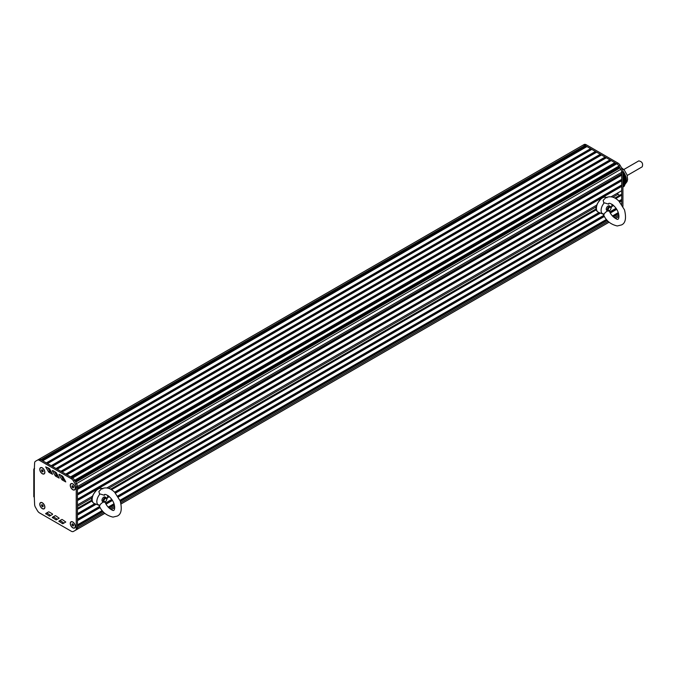 <?xml version="1.0" encoding="UTF-8"?>
<svg xmlns="http://www.w3.org/2000/svg" width="676" height="676" viewBox="0 0 676 676"><rect width="100%" height="100%" fill="white"/><g stroke="black" fill="none" stroke-linecap="round" stroke-linejoin="round"><path stroke-width="1.01" d="M622.917 176.833L624.033 176.191L622.917 176.808M622.917 178.084L624.43 177.205L622.917 178.067M622.926 186.72L624.43 185.832L622.926 186.703M624.421 185.849A11.568 6.684 60 0 1 624.033 186.407L622.926 187.049M624.033 176.191A11.568 6.684 60 0 1 624.421 177.196L625.545 179.436A10.284 5.94 -120 0 0 622.951 172.76L624.033 176.166M625.503 179.461L622.926 181.371L625.621 180.239A10.284 5.94 -120 0 0 625.613 180.12M625.621 180.239L622.926 181.793L625.52 180.289L622.926 182.207L625.621 181.075L622.926 182.63L625.613 181.498A10.284 5.94 -120 0 0 625.621 181.396L622.926 182.951M625.63 180.619L625.638 180.636A10.284 5.94 -120 0 0 625.63 180.593L622.926 182.114M622.926 180.534L625.41 179.098M625.613 181.498L622.926 183.052L625.57 181.945A10.284 5.94 -120 0 0 625.587 181.76M622.926 180.112L625.3 178.743M625.562 181.945L622.926 183.475L625.52 181.971L624.43 185.832M622.917 179.689L625.156 178.396M622.917 179.275L625.004 178.075M625.486 182.41L622.926 183.889L625.494 182.41M622.917 178.853L624.827 177.754M622.926 184.311L625.385 182.892L622.926 184.311M622.917 178.43L624.624 177.45M622.926 184.734L625.258 183.382L622.926 184.734M625.393 182.858L625.452 182.605A10.284 5.94 -120 0 0 625.545 182.106M621.481 167.707L624.218 169.98L627.058 174.932L627.598 179.444L627.066 181.599L624.962 184.387L622.926 185.57L624.937 184.404M622.926 185.993L624.776 184.92L622.926 185.993M624.489 177.137L622.917 178.134M73.236 487.92L73.676 487.303L73.236 486.171L73.481 486.805L72.357 487.413L73.236 487.92M73.236 486.171L72.357 485.664L71.926 486.289L72.357 487.413M71.926 486.289L72.678 485.85M72.856 483.889A3.431 1.977 -120 0 0 71.208 483.754A3.431 1.977 -120 0 0 71.149 483.788M74.571 489.728A3.431 1.977 -120 0 0 74.63 489.694A3.431 1.977 -120 0 0 75.34 488.19M72.797 489.593A3.431 1.977 -120 0 0 74.512 489.762A3.431 1.977 -120 0 0 75.036 487.016A3.431 1.977 -120 0 0 72.797 483.991A3.431 1.977 -120 0 0 71.081 483.822A3.431 1.977 -120 0 0 70.558 486.568A3.431 1.977 -120 0 0 72.797 489.593M42.765 506.839L43.205 506.223L41.895 504.592L41.456 505.209L42.765 506.839M41.895 506.341L43.011 505.724M42.74 505.073L42.985 505.707M41.456 505.209L42.216 504.769M42.394 502.809A3.431 1.977 -120 0 0 40.737 502.674A3.431 1.977 -120 0 0 40.678 502.716M44.101 508.648A3.431 1.977 -120 0 0 44.168 508.614A3.431 1.977 -120 0 0 44.878 507.11M42.334 508.513A3.431 1.977 -120 0 0 44.041 508.682A3.431 1.977 -120 0 0 44.574 505.935A3.431 1.977 -120 0 0 42.334 502.919A3.431 1.977 -120 0 0 40.619 502.75A3.431 1.977 -120 0 0 40.087 505.496A3.431 1.977 -120 0 0 42.334 508.513M73.236 526.029L73.676 525.413L73.236 524.28L73.481 524.914L72.366 525.531L73.236 526.029M73.236 524.28L72.366 523.782L71.926 524.399L72.366 525.531M71.926 524.399L72.687 523.968M72.864 521.999A3.431 1.977 -120 0 0 71.208 521.864A3.431 1.977 -120 0 0 71.149 521.906M74.571 527.838A3.431 1.977 -120 0 0 74.639 527.804A3.431 1.977 -120 0 0 75.349 526.308M72.797 527.702A3.431 1.977 -120 0 0 74.512 527.871A3.431 1.977 -120 0 0 75.036 525.125A3.431 1.977 -120 0 0 72.797 522.109A3.431 1.977 -120 0 0 71.09 521.94A3.431 1.977 -120 0 0 70.558 524.686A3.431 1.977 -120 0 0 72.797 527.702M42.765 471.933L43.205 471.316L42.765 470.183L41.887 469.676L41.456 470.302L41.887 471.425L42.765 471.933M41.887 471.425L43.011 470.817M42.74 470.166L42.985 470.8M41.456 470.302L42.208 469.862M42.394 467.902A3.431 1.977 -120 0 0 40.737 467.767A3.431 1.977 -120 0 0 40.678 467.8M44.101 473.741A3.431 1.977 -120 0 0 44.16 473.707A3.431 1.977 -120 0 0 44.87 472.203M42.326 473.606A3.431 1.977 -120 0 0 44.041 473.775A3.431 1.977 -120 0 0 44.565 471.028A3.431 1.977 -120 0 0 42.326 468.003A3.431 1.977 -120 0 0 40.611 467.834A3.431 1.977 -120 0 0 40.087 470.58A3.431 1.977 -120 0 0 42.326 473.606M33.8 469.313L33.8 496.547A1.715 0.989 -0 0 0 34.307 497.24L34.299 470.014A1.715 0.989 180 0 1 33.8 469.313A1.715 0.989 180 0 1 34.299 468.612L34.603 468.434M34.307 497.24L34.611 504.372A4.284 2.476 60 0 0 35.498 507.355L37.4 510.65A4.284 2.476 60 0 0 39.538 512.915L71.276 531.235A4.284 2.476 60 0 0 73.414 531.454L75.332 530.364A4.284 2.476 60 0 1 75.332 530.364L76.557 529.654A4.284 2.476 60 0 1 76.549 529.663A4.284 2.476 -120 0 0 76.591 529.638M34.299 470.014L34.603 463.237A4.284 2.476 60 0 1 35.49 461.277L37.391 460.179A4.284 2.476 60 0 1 37.4 460.179L38.608 459.477A4.284 2.476 60 0 1 40.754 459.688L72.509 478.017A4.284 2.476 60 0 1 74.647 480.281L76.557 483.585A4.284 2.476 60 0 1 77.444 486.568L77.444 527.694A4.284 2.476 60 0 1 76.557 529.654L75.729 530.136M53.472 516.658L56.978 519.067A1.2 0.693 -120 0 0 57.528 519.151M60.967 475.279L62.944 478.692A1.2 0.693 -120 0 0 63.544 479.326L64.938 480.121M54.35 471.459L56.336 474.882A1.2 0.693 -120 0 0 56.936 475.507L58.33 476.301M47.742 467.648L49.728 471.062A1.2 0.693 -120 0 0 50.328 471.696L51.714 472.49M46.864 512.847L50.37 515.247A1.2 0.693 -120 0 0 50.92 515.34M60.079 520.478L63.586 522.878A1.2 0.693 -120 0 0 64.136 522.971M62.336 519.599A1.2 0.693 -120 0 0 61.736 519.531L58.905 521.145L62.378 523.579A1.2 0.693 -120 0 0 62.978 523.638L65.775 522.016L62.336 519.599M52.407 513.878L49.12 511.969A1.2 0.693 -120 0 0 48.52 511.901L45.681 513.515L49.162 515.949A1.2 0.693 -120 0 0 49.762 516.008L52.559 514.385L52.407 513.878M48.52 471.763A1.2 0.693 -120 0 0 49.12 472.389L52.559 474.298L49.762 469.093A1.2 0.693 -120 0 0 49.162 468.46L45.681 466.879L48.52 471.763L49.728 471.062M52.289 470.699L55.128 475.574A1.2 0.693 -120 0 0 55.728 476.208L59.167 478.109L56.37 472.913A1.2 0.693 -120 0 0 55.77 472.27L52.652 470.488M58.905 474.51L61.736 479.394A1.2 0.693 -120 0 0 62.336 480.019L65.775 481.929L62.978 476.724A1.2 0.693 -120 0 0 62.378 476.09L59.268 474.298M55.728 515.78A1.2 0.693 -120 0 0 55.128 515.72L52.297 517.326L55.77 519.768A1.2 0.693 -120 0 0 56.37 519.827L59.167 518.196L55.728 515.78M617.501 164.319A4.284 2.476 -120 0 0 616.757 163.778L585.019 145.458A4.284 2.476 -120 0 0 582.873 145.247L37.4 460.179A4.284 2.476 60 0 1 39.538 460.39L71.293 478.718A4.284 2.476 60 0 1 73.439 480.982L75.34 484.278A4.284 2.476 60 0 1 76.227 487.269L76.236 528.395A4.284 2.476 60 0 1 75.349 530.356M72.797 521.965A3.6 2.079 -120 0 0 70.253 523.435A3.6 2.079 -120 0 0 72.797 527.846A3.6 2.079 -120 0 0 75.349 526.376A3.6 2.079 -120 0 0 72.797 521.965L72.797 521.965M42.326 467.868A3.6 2.079 -120 0 0 39.783 469.338A3.6 2.079 -120 0 0 42.326 473.749A3.6 2.079 -120 0 0 44.878 472.279A3.6 2.079 -120 0 0 42.326 467.868L42.326 467.868M72.797 483.855A3.6 2.079 -120 0 0 70.253 485.326A3.6 2.079 -120 0 0 72.797 489.737A3.6 2.079 -120 0 0 75.34 488.266A3.6 2.079 -120 0 0 72.797 483.855L72.797 483.855M42.326 502.775A3.6 2.079 -120 0 0 39.783 504.245A3.6 2.079 -120 0 0 42.334 508.656A3.6 2.079 -120 0 0 44.878 507.186A3.6 2.079 -120 0 0 42.334 502.775A3.6 2.079 -120 0 0 42.326 502.775M618.895 216.54A4.284 2.476 -120 0 0 618.92 216.531L618.929 216.523A4.284 2.476 -120 0 0 618.92 216.531L615.473 218.517L618.92 216.531M614.856 198.076L620.83 194.629L621.709 195.136L621.709 204.456L621.709 172.338A4.284 2.476 -120 0 0 620.813 169.338L620.644 169.051M619.985 167.918L619.14 166.465M611.104 196.8L621.709 190.674L621.709 172.346A4.284 2.476 -120 0 0 620.822 169.355L618.92 166.059A4.284 2.476 -120 0 0 616.782 163.803L585.01 145.458A4.284 2.476 -120 0 0 582.873 145.247L581.808 145.864M622.926 206.417L622.917 171.636A4.284 2.476 -120 0 0 622.021 168.637L620.095 165.324A4.284 2.476 -120 0 0 617.965 163.077L586.227 144.757A4.284 2.476 -120 0 0 584.081 144.546L38.633 459.46M619.63 195.322L617.906 194.325L617.906 192.871M585.737 145.872L41.473 460.102L40.746 459.688L585.01 145.458M74.512 530.829A4.284 2.476 -120 0 0 74.656 530.761A4.284 2.476 -120 0 0 74.656 530.753L75.357 530.356M76.236 528.395L77.444 527.694L77.444 526.258L102.972 511.521M621.709 184.979L77.444 499.209L77.444 495.009L621.709 180.779M621.709 179.377L77.444 493.607L77.444 489.407L621.709 175.177M621.709 173.783L77.444 488.004L77.444 486.568A4.284 2.476 -120 0 0 77.402 485.934M75.34 484.278L76.557 483.585L75.729 482.157L619.993 167.927M618.92 166.059L74.656 480.29A4.284 2.476 -120 0 0 74.647 480.281L73.439 480.982M600.888 155.024L56.978 469.051M601.496 154.973L57.232 469.203M605.13 157.069L60.865 471.299M605.738 157.829L61.82 471.856M606.347 157.77L62.082 472M609.98 159.874L65.716 474.104M610.589 160.626L66.671 474.653M611.188 160.575L66.924 474.797M614.83 162.671L70.566 476.901M615.439 163.423L71.521 477.45M616.039 163.372L71.774 477.602M619.14 166.44L74.875 480.67M619.317 167.327L75.306 481.413M621.362 174.281L77.444 488.3M621.362 179.875L77.444 493.902M621.362 185.477L77.444 499.505M621.709 186.373L77.444 500.603M597.018 204.929L106.833 487.937M92.756 496.066L77.444 504.904M617.906 194.325L612.887 197.231M596.139 206.89L108.625 488.359M91.877 498.026L77.444 506.358M596.148 208.884L110.594 489.213M91.885 500.012L77.444 508.352M621.709 195.136L615.735 198.583M596.545 209.661L111.472 489.72M92.282 500.798L77.444 509.366M621.709 199.437L618.878 201.068M612.625 204.684L611.949 205.065M599.02 212.534L114.616 492.204M108.363 495.812L107.687 496.201M94.758 503.671L77.444 513.667M621.362 199.935L619.064 201.254M612.853 204.845L611.907 205.386M599.325 212.653L114.802 492.39M108.582 495.981L107.645 496.522M95.062 503.789L77.444 513.954M621.709 200.831L619.74 201.972M613.639 205.496L611.628 206.653M600.465 213.101L115.478 493.1M109.377 496.623L107.357 497.789M96.203 504.228L77.444 515.061M616.081 208.284L609.76 211.934M603.854 215.34L117.725 496.007M111.81 499.42L105.498 503.062M99.592 506.476L77.444 519.261M616.225 208.495L609.879 212.163M603.972 215.568L117.861 496.226M111.954 499.632L105.617 503.299M99.71 506.704L77.444 519.557M616.732 209.306L610.318 213.008M604.428 216.413L118.368 497.037M112.469 500.443L106.056 504.144M100.166 507.549L77.444 520.664M618.253 212.627L612.431 215.99M606.448 219.438L119.973 500.308M113.99 503.764L108.168 507.118M102.186 510.574L77.444 524.863M618.337 212.872L612.608 216.185M606.617 219.641L120.066 500.544M114.075 504.009L108.346 507.313M102.346 510.777L77.444 525.159M618.599 213.827L613.301 216.886M607.234 220.384L120.404 501.457M114.337 504.964L109.039 508.022M609.051 222.227L121.089 503.95L609.051 222.227M114.666 507.659L111.21 509.653L114.666 507.659M586.346 146.633L42.427 460.66M586.945 146.574L42.681 460.804M590.587 148.678L46.323 462.908M591.196 149.43L47.278 463.457M591.796 149.379L47.531 463.601M595.438 151.475L51.173 465.705M596.038 152.227L52.128 466.254M596.646 152.176L52.382 466.406M600.28 154.272L56.015 468.502M623.796 169.532L638.769 160.888C642.124 161.589 643.265 163.567 642.2 166.82L627.218 175.473M595.945 205.555L596.283 206.036M610.927 207.98A2.569 1.487 120 0 0 610.943 207.684A2.569 1.487 120 0 0 610.411 206.51A2.569 1.487 120 0 0 609.127 206.636A2.569 1.487 120 0 0 607.445 208.901A2.569 1.487 120 0 0 607.842 210.963A2.569 1.487 120 0 0 609.127 210.836A2.569 1.487 120 0 0 609.372 210.675M609.583 207.422A1.927 1.115 -60 0 1 610.943 208.208A1.927 1.115 -60 0 1 609.583 210.574A1.927 1.115 -60 0 1 608.214 209.788A1.927 1.115 -60 0 1 609.583 207.422M608.73 204.16L603.736 202.648L603.161 200.358L605.772 197.73C610.293 195.761 614.678 196.893 618.929 201.118L624.497 209.839C626.508 218.179 625.503 223.215 621.489 224.939L617.273 225.97C610.217 224.331 605.485 220.215 603.068 213.608M604.15 202.986A7.715 4.453 -60 0 0 601.42 208.107A7.715 4.453 -60 0 0 603.06 214.106A7.715 4.453 -60 0 0 604.15 214.292C604.378 213.362 605.383 212.315 607.158 211.149L607.639 210.844M612.008 204.287A7.715 4.453 -60 0 1 610.918 208.512M609.828 210.405A7.715 4.453 -60 0 1 609.363 211.03M607.42 210.447A2.569 1.487 -60 0 1 606.338 208.394A2.569 1.487 -60 0 1 608.037 206.019A2.569 1.487 -60 0 1 609.752 206.4M91.682 496.683L92.02 497.164M106.664 499.108A2.569 1.487 120 0 0 106.681 498.82A2.569 1.487 120 0 0 106.149 497.646A2.569 1.487 120 0 0 104.864 497.773A2.569 1.487 120 0 0 103.183 500.037A2.569 1.487 120 0 0 103.58 502.099A2.569 1.487 120 0 0 104.864 501.972A2.569 1.487 120 0 0 105.11 501.812M105.321 498.558A1.927 1.115 -60 0 1 106.681 499.344A1.927 1.115 -60 0 1 105.321 501.71A1.927 1.115 -60 0 1 103.952 500.916A1.927 1.115 -60 0 1 105.321 498.558M104.467 495.297L99.473 493.784L98.899 491.486L101.51 488.866C106.031 486.897 110.416 488.021 114.666 492.255L120.227 500.975C122.246 509.315 121.241 514.351 117.218 516.075L113.002 517.106C105.955 515.467 101.214 511.343 98.806 504.744M99.887 494.122A7.715 4.453 -60 0 0 97.158 499.234A7.715 4.453 -60 0 0 98.789 505.234A7.715 4.453 -60 0 0 99.887 505.428C100.116 504.499 101.121 503.451 102.896 502.285L103.377 501.981M107.746 495.415A7.715 4.453 -60 0 1 106.656 499.64M105.566 501.541A7.715 4.453 -60 0 1 105.101 502.167M103.158 501.584A2.569 1.487 -60 0 1 102.076 499.53A2.569 1.487 -60 0 1 103.774 497.156A2.569 1.487 -60 0 1 105.49 497.536M622.926 181.472L625.52 179.968M622.926 181.05L625.52 179.546M622.926 181.269L625.562 179.748M622.926 181.895L625.52 180.391M622.926 181.692L625.613 180.137M622.926 180.627L625.494 179.148M622.926 180.855L625.486 179.377M622.926 182.309L625.52 180.805M622.926 180.213L625.385 178.785M622.926 180.433L625.385 179.013M622.926 182.731L625.52 181.227M622.926 182.528L625.621 180.974M622.917 179.791L625.258 178.439M622.926 180.01L625.266 178.658M622.926 183.154L625.52 181.65M622.917 179.368L625.106 178.109M622.917 179.596L625.123 178.32M622.926 183.568L625.52 182.072M622.926 183.373L625.57 181.844M622.917 178.954L624.937 177.788M622.917 179.174L624.962 177.999M622.926 183.796L625.503 182.3M622.917 178.532L624.751 177.475M622.917 178.751L624.776 177.678M622.926 183.99L625.469 182.52M622.917 178.337L624.573 177.374M622.926 184.413L625.359 183.002M622.926 184.21L625.41 182.774M622.926 184.827L625.224 183.5M622.926 184.632L625.3 183.264M622.926 185.249L625.072 184.007M622.926 185.055L625.156 183.762M622.926 185.672L624.894 184.531M622.926 185.469L625.004 184.269M622.926 185.892L624.827 184.793M622.926 186.534L624.489 185.63M622.926 186.086L624.7 185.063M622.926 186.314L624.624 185.325M622.926 180.948L625.52 179.453M622.917 173.901L623.39 173.631M622.917 173.766L623.34 173.529M622.917 174.476L623.568 174.104M622.917 174.34L623.534 173.994M622.917 174.019L623.365 173.757M622.917 175.05L623.728 174.585M622.917 174.915L623.694 174.467M622.917 174.585L623.542 174.231M622.917 174.154L623.407 173.867M622.917 175.625L623.872 175.076M622.917 175.49L623.838 174.957M622.917 175.16L623.694 174.712M622.917 174.721L623.576 174.34M622.917 175.735L623.838 175.211M622.917 175.295L623.728 174.831M622.917 176.757L624.075 176.09M622.917 175.87L623.863 175.329M622.917 176.064L623.965 175.464M622.917 176.199L623.99 175.583M622.917 176.309L623.956 175.718M622.917 176.444L623.982 175.836M622.917 176.613L624.058 175.954M622.883 171.104A10.072 5.814 60 0 1 626.39 180.213A10.072 5.814 60 0 1 624.996 184.303M62.378 523.579L63.586 522.878M59.049 521.644L60.265 520.951M49.162 515.949L50.37 515.247M45.833 514.013L47.05 513.321M49.12 472.389L50.328 471.696M55.128 475.574L56.336 474.882M55.728 476.208L56.936 475.507M61.736 479.394L62.944 478.692M62.336 480.019L63.544 479.326M55.77 519.768L56.978 519.067M52.441 517.833L53.657 517.132M76.227 487.269L622.917 171.636M71.293 478.718L72.509 478.017M39.538 460.39L40.754 459.688M586.227 144.757L585.019 145.458M617.965 163.077L616.757 163.778M620.095 165.324L618.895 166.017M622.021 168.637L76.557 483.585M49.711 469.017L48.833 469.524M49.517 468.755L48.672 469.237M48.985 468.358L48.368 468.713M48.757 468.223L48.249 468.519M616.782 163.803L72.526 478.025M618.844 215.12L614.298 217.748M608.104 221.322L120.776 502.682M114.582 506.256L110.036 508.876M103.842 512.459L77.444 527.694M104.788 513.363L74.656 530.753L104.788 513.363M603.06 214.106L598.556 212.349A8.45 4.876 -60 0 1 596.578 206.602A8.45 4.876 -60 0 1 601.04 198.905A8.45 4.876 -60 0 1 602.392 197.95A8.45 4.876 -60 0 1 606.389 197.409M98.789 505.234L94.294 503.485A8.45 4.876 -60 0 1 92.316 497.73A8.45 4.876 -60 0 1 96.778 490.041A8.45 4.876 -60 0 1 98.13 489.078A8.45 4.876 -60 0 1 102.127 488.545M584.081 144.546L582.873 145.247M606.761 210.337L607.842 210.963M609.338 205.884L610.411 206.51M610.943 208.208L610.943 207.684M609.583 210.574L609.127 210.836M608.721 204.186C607.445 201.093 618.261 206.079 618.92 216.041C618.929 219.075 618.058 220.03 616.301 218.906C612.676 216.776 610.284 213.946 609.127 210.413M606.972 197.772C605.797 196.834 604.124 196.851 601.953 197.823C595.269 205.022 594.136 209.873 598.556 212.349M102.498 501.474L103.58 502.099M105.067 497.021L106.149 497.646M106.681 499.344L106.681 498.82M105.321 501.71L104.864 501.972M104.459 495.322C103.183 492.229 113.999 497.206 114.658 507.177C114.666 510.211 113.796 511.166 112.039 510.042C108.413 507.913 106.022 505.082 104.864 501.55M102.71 488.909C101.535 487.971 99.854 487.988 97.682 488.951C91.007 496.159 89.874 501 94.294 503.485"/></g></svg>
